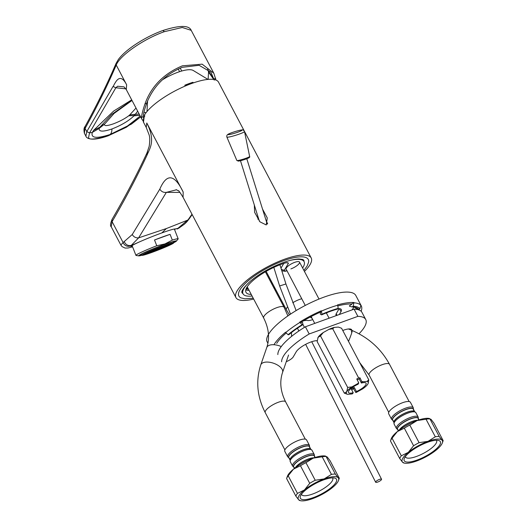 <?xml version="1.0" encoding="UTF-8"?>
<svg xmlns="http://www.w3.org/2000/svg" width="527" height="527" viewBox="0 0 527 527"><rect width="100%" height="100%" fill="white"/><g stroke="black" fill="none" stroke-linecap="round" stroke-linejoin="round"><path stroke-width="0.79" d="M244.166 130.788L218.514 82.133A42.535 12.516 -27.8 0 0 191.67 83.49A42.535 12.516 152.2 0 0 144.372 115.182L143.496 122.185M143.265 121.803L143.687 122.6A42.535 12.516 -27.8 0 1 143.687 122.6L146.249 127.462L146.783 122.995L183.179 192.026C174.496 174.108 166.71 173.146 159.819 189.14L132.251 234.522L123.107 242.532A5.672 5.165 60.8 0 0 130.044 246.043L132.587 246.827M176.176 189.634L178.488 190.893C178.291 189.964 179.826 192.105 183.073 197.309L183.179 192.026M304.441 271.431A42.535 12.516 -27.8 0 0 311.2 257.927A42.535 12.516 -27.8 0 0 284.356 259.284A42.535 12.516 152.2 0 0 235.951 297.603A42.535 12.516 152.2 0 0 253.671 299.046M262.518 209.061L267.268 217.921L266.247 224.937L259.969 221.847L254.633 212.341L254.317 204.983M258.302 217.737L257.855 219.12M267.644 223.448L266.53 221.9M276.207 290.476A42.535 12.516 -27.8 0 1 275.423 290.858M147.797 152.059L146.901 153.08L147.007 155.208C149.563 148.621 156.012 141.084 146.783 122.995M111.223 226.768C110.064 226.123 110.347 223.639 112.073 219.331L112.093 221.643L123.107 242.532L120.854 245.029L111.223 226.768L112.093 221.643C125.367 198.863 137.007 176.716 147.007 155.208M177.942 228.613A5.672 5.165 -119.1 0 1 177.803 228.698A5.672 5.165 -119.1 0 1 177.777 228.705A5.672 5.165 -119.1 0 1 177.112 229.008L177.803 228.698M161.809 232.934A23.438 1.416 -21.4 0 1 174.984 228.988A23.438 1.416 -21.4 0 1 175.168 229.08A23.438 1.416 -21.4 0 1 174.595 229.693M132.369 246.28A23.438 1.416 -21.4 0 1 131.533 246.221A23.438 1.416 -21.4 0 1 140.235 241.564L130.044 246.043M140.228 241.564A23.438 1.416 -21.4 0 1 161.796 232.941L166.387 228.547L138.614 237.868L131.335 245.318A5.672 5.171 60.8 0 1 124.392 241.821M132.251 234.522C133.713 236.972 135.834 238.085 138.614 237.868L166.354 192.362L179.97 192.408M159.819 189.14C161.328 191.624 163.502 192.691 166.354 192.362L176.538 189.766M179.154 227.941A5.672 5.165 -119.1 0 1 179.094 227.974L184.424 224.166C186.663 222.025 186.512 222.328 189.193 218.824L177.112 229.008M191.986 214.219L187.902 220.036L166.387 228.547M179.094 227.974A5.672 5.165 -119.1 0 1 179.075 227.987A5.672 5.165 -119.1 0 1 178.409 228.29L174.99 228.988M241.07 297.926A39.222 11.541 -27.8 0 1 238.876 296.062A39.222 11.541 -27.8 0 1 283.519 260.727A39.222 11.541 -27.8 0 1 308.275 259.468A39.222 11.541 -27.8 0 1 308.578 262.334M252.077 296.016A34.499 10.151 -27.8 0 1 243.059 293.855A34.499 10.151 -27.8 0 1 250.206 281.346M289.731 260.503A34.499 10.151 -27.8 0 1 304.092 261.675A34.499 10.151 -27.8 0 1 302.617 267.966M275.101 288.374A34.499 10.151 -27.8 0 1 274.317 288.756M251.234 294.422A31.192 9.176 -27.8 0 1 245.984 292.314A31.192 9.176 -27.8 0 1 256.939 277.354A31.192 9.176 -27.8 0 1 285.667 262.835L287.729 262.696L288.467 263.217L284.567 269.903A4.723 1.39 152.2 0 0 286.932 270.654M274.646 287.511A31.192 9.176 -27.8 0 1 273.856 287.887M286.141 268.368A7.562 2.227 -27.8 0 1 294.745 262.334A7.562 2.227 -27.8 0 1 298.875 261.655A7.562 2.227 -27.8 0 1 298.025 264.765A7.562 2.227 -27.8 0 1 290.911 268.902M286.609 262.637L288.467 263.217M143.311 117.481L143.245 116.691L141.552 117.304A42.535 12.516 152.2 0 0 142 119.405A42.535 12.516 152.2 0 0 142.857 120.492M141.552 117.304C141.671 114.86 142.797 110.406 144.951 103.938C151.249 86.408 163.719 73.701 182.362 65.829L202.144 64.162L213.824 73.213L215.951 80.032M116.118 63.332L118.391 59.439C121.658 55.065 126.724 50.48 133.601 45.704C143.008 39.255 152.79 34.183 162.955 30.48L164.352 31.679C143.7 38.926 119.846 55.5 116.23 65.045L126.645 84.801L126.276 89.577L124.22 87.06M164.352 31.679L182.243 27.483L191.209 30.342L213.507 72.634M143.93 112.264L146.137 112.6M143.245 116.691C143.304 114.306 144.273 110.327 146.157 104.741L146.625 103.332C153.271 86.435 165.142 74.432 182.237 67.331L199.12 65.302L210.925 72.199L214.225 80.13M208.125 79.393L208.54 72.074L207.638 68.866M116.131 63.293L116.23 65.045A2173.921 639.666 152.2 0 1 116.19 65.131L116.098 63.365C107.31 83.806 96.968 104.853 85.078 126.52L84.406 133.311M85.064 126.539L85.104 128.417C97.014 106.711 107.383 85.618 116.197 65.124M126.645 84.801C122.719 77.166 118.937 76.435 115.314 82.601C112.923 86.402 114.122 85.315 113.055 86.415L86.784 131.585L89.518 132.956L86.784 131.585L85.894 136.137C85.908 136.862 88.76 142.692 108.239 135.788L108.134 135.814M113.028 86.448L115.841 87.772L117.587 86.237L123.911 86.85M125.854 88.839L115.841 87.772L89.524 132.942L92.344 132.389C90.558 138.153 96.481 138.851 110.11 134.484L108.345 135.735C94.774 139.602 88.2 140.083 88.628 137.191L89.518 132.956M140.702 116.948L126.289 127.29L108.239 135.788L131.414 124.108L140.676 116.895M140.222 116.032L127.501 125.979L110.11 134.484C111.269 133.509 111.889 131.671 111.968 128.957C121.368 125.301 128.713 120.92 134.016 115.815L135.301 114.306L139.141 113.984M111.968 128.957C102.923 131.974 98.668 131.796 99.214 128.41L99.972 127.093L93.542 130.419L113.667 111.059L131.697 99.866M93.542 130.419L92.344 132.389L99.214 128.41M86.784 131.585L85.084 128.45M132.013 100.459L114.082 113.43L104.774 123.917L99.972 127.093L111.605 114.491L131.915 100.275M104.774 123.917L99.228 128.371L92.37 132.33M136.012 108.055L129.767 114.873L135.301 114.306L137.672 111.197M129.767 114.873L128.713 115.795L139.807 115.248M173.574 242.611A18.906 1.146 -21.4 0 0 175.155 241.452A18.906 1.146 -21.4 0 0 164.371 244.568A18.906 1.146 158.6 0 0 139.965 255.279A18.906 1.146 158.6 0 0 141.908 255.048M173.64 242.769A20.322 1.232 -21.4 0 0 176.413 241.096A20.322 1.232 -21.4 0 0 164.879 244.284A20.322 1.232 158.6 0 0 146.091 251.801A20.322 1.232 158.6 0 0 138.799 255.872A20.322 1.232 158.6 0 0 141.967 255.213M170.076 234.35A22.687 1.37 158.6 0 0 162.975 236.781A22.687 1.37 158.6 0 0 154.51 239.983L170.076 234.35L172.336 240.108L164.951 243.935L156.769 245.74A22.687 1.37 158.6 0 0 135.946 255.391A22.687 1.37 158.6 0 0 136.118 255.476L138.799 255.872M172.336 240.108A22.687 1.37 -21.4 0 1 178.172 238.803A22.687 1.37 -21.4 0 1 178.113 238.981L176.413 241.096M154.51 239.983L156.769 245.74M160.03 247.176A16.067 0.975 -21.4 0 1 163.462 245.898L162.033 246.695A12.101 0.731 158.6 0 0 159.529 247.624L160.03 247.176M156.124 248.698A16.067 0.975 -21.4 0 1 159.681 247.308L159.18 247.762A12.101 0.731 158.6 0 0 156.591 248.77L156.124 248.698M152.336 250.246A16.067 0.975 -21.4 0 1 155.775 248.836L156.242 248.915A12.101 0.731 158.6 0 0 153.739 249.936L152.336 250.246M148.924 251.715A16.067 0.975 -21.4 0 1 152.013 250.384L153.41 250.075A12.101 0.731 158.6 0 0 151.163 251.043L148.924 251.715M146.117 253A16.067 0.975 -21.4 0 1 148.64 251.84L150.88 251.168A12.101 0.731 158.6 0 0 149.042 252.018L146.117 253M144.108 254.021A16.067 0.975 -21.4 0 1 145.9 253.105L148.825 252.123A12.101 0.731 158.6 0 0 147.52 252.789L144.108 254.021M143.034 254.706A16.067 0.975 -21.4 0 1 143.976 254.1L147.382 252.861A12.101 0.731 158.6 0 0 146.697 253.303L143.034 254.706M142.909 254.837L142.975 255.002A16.067 0.975 -21.4 0 1 142.876 254.943A16.067 0.975 -21.4 0 1 142.988 254.745L146.651 253.349A12.101 0.731 158.6 0 0 146.572 253.494A12.101 0.731 158.6 0 0 146.638 253.533L142.975 255.002M143.838 254.679L143.924 254.897A16.067 0.975 -21.4 0 1 143.015 255.009L146.684 253.54A12.101 0.731 158.6 0 0 147.343 253.461L143.924 254.897M145.729 254.159L145.821 254.389A16.067 0.975 -21.4 0 1 144.055 254.864L147.474 253.428A12.101 0.731 158.6 0 0 148.759 253.085L145.821 254.389M148.43 253.263L148.535 253.527A16.067 0.975 -21.4 0 1 146.032 254.324L148.976 253.019A12.101 0.731 158.6 0 0 150.801 252.433L148.535 253.527M151.783 252.097L151.888 252.354A16.067 0.975 -21.4 0 1 148.812 253.428L151.078 252.341A12.101 0.731 158.6 0 0 153.317 251.557L151.888 252.354M155.551 250.733L155.643 250.957A16.067 0.975 -21.4 0 1 152.211 252.235L153.64 251.438A12.101 0.731 158.6 0 0 156.137 250.509L155.643 250.957M159.543 249.436A16.067 0.975 -21.4 0 1 155.992 250.826L156.486 250.378A12.101 0.731 158.6 0 0 159.082 249.363L159.543 249.436M163.33 247.888A16.067 0.975 -21.4 0 1 159.892 249.297L159.431 249.225A12.101 0.731 158.6 0 0 161.934 248.197L163.33 247.888M166.749 246.419A16.067 0.975 -21.4 0 1 163.66 247.749L162.263 248.059A12.101 0.731 158.6 0 0 164.51 247.091L166.749 246.419M169.556 245.134A16.067 0.975 -21.4 0 1 167.026 246.293L164.793 246.965A12.101 0.731 158.6 0 0 166.631 246.116L169.556 245.134M171.558 244.113A16.067 0.975 -21.4 0 1 169.766 245.029L166.848 246.017A12.101 0.731 158.6 0 0 168.153 245.345L171.558 244.113M172.632 243.434A16.067 0.975 -21.4 0 1 171.697 244.041L168.291 245.272A12.101 0.731 158.6 0 0 168.969 244.831L172.632 243.434M172.698 243.138A16.067 0.975 -21.4 0 1 172.79 243.191A16.067 0.975 -21.4 0 1 172.678 243.388L169.015 244.785A12.101 0.731 158.6 0 0 169.095 244.647A12.101 0.731 158.6 0 0 169.029 244.6L172.698 243.138M171.749 243.243A16.067 0.975 -21.4 0 1 172.652 243.125L168.989 244.594A12.101 0.731 158.6 0 0 168.324 244.68L171.749 243.243M169.852 243.744A16.067 0.975 -21.4 0 1 171.618 243.27L168.192 244.706A12.101 0.731 158.6 0 0 166.907 245.055L169.852 243.744M167.138 244.614A16.067 0.975 -21.4 0 1 169.641 243.81L166.697 245.114A12.101 0.731 158.6 0 0 164.872 245.701L167.138 244.614M163.785 245.78A16.067 0.975 -21.4 0 1 166.855 244.706L164.595 245.793A12.101 0.731 158.6 0 0 162.356 246.577L163.785 245.78M163.963 245.648A17.016 1.028 -21.4 0 1 173.673 242.848A17.016 1.028 -21.4 0 1 151.704 252.486A17.016 1.028 158.6 0 1 142 255.285A17.016 1.028 158.6 0 1 163.963 245.648M161.025 248.085L166.657 245.898A10.395 0.632 -21.4 0 1 163.904 247.222L161.025 248.085M157.112 249.429L161.295 247.848L157.112 249.429M157.777 248.816L161.796 247.512L157.777 248.816M154.437 250.542L157.244 249.218L154.345 250.305M167.467 245.233A10.395 0.632 -21.4 0 1 167.514 245.266A10.395 0.632 -21.4 0 1 166.861 245.78L162.474 247.367L167.467 245.233M165.702 245.595A10.395 0.632 -21.4 0 1 167.402 245.22L161.914 247.282L165.702 245.595M161.822 246.893A10.395 0.632 -21.4 0 1 165.379 245.694L159.984 247.921L161.822 246.893M156.881 248.77A10.395 0.632 -21.4 0 1 161.334 247.071L156.881 248.77M152.191 250.727A10.395 0.632 -21.4 0 1 156.354 248.981L152.191 250.727M149.016 252.242A10.395 0.632 -21.4 0 1 151.769 250.911L154.648 250.055L149.016 252.242M148.206 252.901A10.395 0.632 -21.4 0 1 148.159 252.868A10.395 0.632 -21.4 0 1 148.812 252.354L152.922 251.017L148.166 252.815M149.971 252.538A10.395 0.632 -21.4 0 1 148.271 252.914L149.866 252.275M153.851 251.241A10.395 0.632 -21.4 0 1 150.294 252.44L154.075 250.76L155.689 250.22L153.851 251.241L153.719 250.918M158.792 249.363A10.395 0.632 -21.4 0 1 154.332 251.069L158.792 249.363M163.482 247.407A10.395 0.632 -21.4 0 1 159.319 249.159L163.482 247.407M258.678 218.949A11.719 3.452 152.2 0 0 257.907 219.199M399.202 430.124A11.719 3.452 152.2 0 0 399.202 430.131A11.719 3.452 -27.8 0 1 407.667 423.431A11.719 3.452 -27.8 0 1 417.964 420.243M398.3 430.816L397.549 429.393A11.719 3.452 152.2 0 1 397.859 427.568A11.719 3.452 -27.8 0 1 408.616 419.755A11.719 3.452 -27.8 0 1 418.286 418.464L419.037 419.887M414.031 411.165A11.719 3.452 -27.8 0 0 413.958 411.139A11.719 3.452 -27.8 0 0 403.675 413.702A11.719 3.452 -27.8 0 0 394.315 420.856A11.719 3.452 152.2 0 0 393.952 421.686A11.719 3.452 152.2 0 0 393.939 421.758M393.821 422.311L392.661 420.124A11.719 3.452 152.2 0 1 392.971 418.3A11.719 3.452 -27.8 0 1 403.728 410.487A11.719 3.452 -27.8 0 1 413.399 409.196L414.551 411.383M391.554 419.242A12.286 3.617 152.2 0 1 391.877 417.325A12.286 3.617 -27.8 0 1 403.155 409.136A12.286 3.617 -27.8 0 1 413.293 407.779L410.408 402.305A12.286 3.617 -27.8 0 0 400.27 403.656A12.286 3.617 -27.8 0 0 388.992 411.851A12.286 3.617 152.2 0 0 388.669 413.761L391.554 419.242L393.307 420.684M405.342 456.639A17.582 5.171 152.2 0 0 405.474 456.988A17.582 5.171 152.2 0 0 419.979 455.045A17.582 5.171 152.2 0 0 436.119 443.326A17.582 5.171 -27.8 0 0 436.573 440.585A17.582 5.171 -27.8 0 0 436.363 440.282M404.762 457.528A20.415 6.008 -27.8 0 1 420.645 445.269A20.415 6.008 -27.8 0 1 438.609 440.486A20.415 6.008 -27.8 0 1 439.814 444.841A20.415 6.008 152.2 0 1 418.247 459.63A20.415 6.008 152.2 0 1 404.242 458.609A20.415 6.008 152.2 0 1 404.762 457.528M401.324 455.783L392.055 438.2L397.345 431.58L404.314 428.155A24.578 7.233 152.2 0 1 409.815 425.085L419.084 442.667A24.578 7.233 152.2 0 0 413.583 445.737L408.3 452.357A22.687 6.673 152.2 0 0 402.549 462.212L399.723 458.53A24.578 7.233 -27.8 0 1 401.324 455.783L408.3 452.357A22.687 6.673 -27.8 0 1 428.036 441.33A22.687 6.673 -27.8 0 1 441.995 440.117L443.167 440.644A24.578 7.233 -27.8 0 1 443.167 440.651L433.899 423.062L431.04 419.34L429.933 418.886L439.202 436.468L441.995 440.117M403.689 462.706L402.549 462.212A22.687 6.673 -27.8 0 0 404.156 463.068A22.687 6.673 -27.8 0 0 416.534 461.039A22.687 6.673 -27.8 0 0 436.165 450.098L436.389 449.913A22.687 6.673 152.2 0 0 442.337 442.937A22.687 6.673 152.2 0 0 442.067 440.19M419.084 442.667L428.036 441.33L435.309 436.791A24.578 7.233 152.2 0 1 439.202 436.468M392.055 438.2A24.578 7.233 152.2 0 0 390.454 440.941A24.578 7.233 152.2 0 0 390.454 440.947L399.723 458.53M409.815 425.085L417.088 420.553A22.687 6.673 -27.8 0 1 429.465 418.524L429.933 418.886A24.578 7.233 152.2 0 0 426.04 419.215L435.309 436.791M404.314 428.155L413.583 445.737M390.454 440.941L391.284 438.655A22.687 6.673 -27.8 0 1 397.345 431.58A22.687 6.673 -27.8 0 1 417.088 420.553L426.04 419.215M314.099 457.825A11.719 3.452 152.2 0 0 303.802 461.013A11.719 3.452 152.2 0 0 295.337 467.712A11.719 3.452 -27.8 0 1 295.337 467.712M294.435 468.404L293.684 466.981A11.719 3.452 -27.8 0 1 293.994 465.157A11.719 3.452 152.2 0 1 304.751 457.337A11.719 3.452 152.2 0 1 314.421 456.046L315.172 457.469M310.159 448.747A11.719 3.452 152.2 0 0 310.087 448.721A11.719 3.452 152.2 0 0 299.81 451.283A11.719 3.452 152.2 0 0 290.449 458.444A11.719 3.452 -27.8 0 0 290.087 459.267L290.048 459.419A11.831 3.485 -27.8 0 1 290.417 458.589A11.831 3.485 152.2 0 1 299.863 451.362A11.831 3.485 152.2 0 1 310.238 448.773L311.991 450.223A12.286 3.617 152.2 0 0 301.852 451.58A12.286 3.617 152.2 0 0 290.575 459.768A12.286 3.617 -27.8 0 0 290.252 461.678L292.577 466.092A12.286 3.617 -27.8 0 1 292.9 464.182A12.286 3.617 152.2 0 1 304.178 455.987A12.286 3.617 152.2 0 1 314.316 454.63L314.52 456.889M289.949 459.9L288.796 457.706A11.719 3.452 -27.8 0 1 289.106 455.881A11.719 3.452 152.2 0 1 299.863 448.069A11.719 3.452 152.2 0 1 309.533 446.777L310.686 448.964M309.428 445.361L306.543 439.887A12.286 3.617 152.2 0 0 296.405 441.244A12.286 3.617 152.2 0 0 285.12 449.432A12.286 3.617 -27.8 0 0 284.804 451.349L287.689 456.823A12.286 3.617 -27.8 0 1 288.012 454.906A12.286 3.617 152.2 0 1 299.29 446.718A12.286 3.617 152.2 0 1 309.428 445.361L309.632 447.621M301.477 494.227A17.582 5.171 -27.8 0 0 301.609 494.57A17.582 5.171 -27.8 0 0 316.108 492.626A17.582 5.171 -27.8 0 0 332.254 480.907A17.582 5.171 152.2 0 0 332.708 478.167A17.582 5.171 152.2 0 0 332.497 477.864M335.949 482.422A20.415 6.008 -27.8 0 1 314.382 497.211A20.415 6.008 -27.8 0 1 300.377 496.19A20.415 6.008 -27.8 0 1 300.897 495.11A20.415 6.008 152.2 0 1 316.78 482.857A20.415 6.008 152.2 0 1 334.744 478.068A20.415 6.008 152.2 0 1 335.949 482.422M332.445 487.567L332.412 487.594A22.687 6.673 152.2 0 0 338.472 480.519A22.687 6.673 152.2 0 0 338.163 477.739L339.302 478.226A24.578 7.233 -27.8 0 1 339.302 478.233L330.034 460.644L327.208 456.962L326.068 456.468L335.337 474.05L338.163 477.732A22.687 6.673 -27.8 0 0 324.171 478.911L331.443 474.379A24.578 7.233 152.2 0 1 335.337 474.05M332.412 487.594A22.687 6.673 -27.8 0 1 312.669 498.621A22.687 6.673 -27.8 0 1 300.291 500.65A22.687 6.673 -27.8 0 1 298.717 499.833L295.858 496.111A24.578 7.233 -27.8 0 1 297.459 493.371L304.316 490.031A22.687 6.673 152.2 0 0 298.644 499.761M304.316 490.031L304.547 489.846A22.687 6.673 -27.8 0 1 324.171 478.911L315.218 480.249A24.578 7.233 152.2 0 0 309.724 483.318L304.547 489.846M299.823 500.288L298.717 499.833M288.19 475.789L293.368 469.261A22.687 6.673 -27.8 0 0 287.419 476.237L286.589 478.523A24.578 7.233 152.2 0 0 286.589 478.529A24.578 7.233 152.2 0 1 288.19 475.789L297.459 493.371M286.589 478.529L295.858 496.111M315.218 480.249L305.95 462.666L313.216 458.134A22.687 6.673 -27.8 0 1 325.6 456.105L326.068 456.468A24.578 7.233 152.2 0 0 322.175 456.797L331.443 474.379M305.95 462.666A24.578 7.233 152.2 0 0 300.456 465.736L309.724 483.318M293.368 469.261L293.592 469.076A22.687 6.673 -27.8 0 1 313.216 458.134L322.175 456.797M293.592 469.076L300.456 465.736M379.48 479.392A3.307 0.876 -26.9 0 1 381.541 479.234A3.307 0.876 -26.9 0 1 377.701 482.067A3.307 0.876 -26.9 0 1 375.646 482.225A3.307 0.876 -26.9 0 1 379.48 479.392M207.961 79.406L193.218 70.473A25.994 7.648 152.2 0 0 177.79 72.298A25.994 7.648 -27.8 0 0 162.309 79.873M193.455 82.864L192.902 82.304L192.5 83.194M192.421 83.121A34.802 10.237 152.2 0 0 188.449 84.452A34.802 10.237 152.2 0 0 185.227 85.684M192.902 82.304A36.679 10.79 152.2 0 0 188.923 83.635A36.679 10.79 152.2 0 0 184.786 85.236L185.478 85.934M361.133 311.273A50.098 14.743 152.2 0 0 361.272 305.851L355.797 295.463A50.098 14.743 152.2 0 0 306.312 304.902A50.098 14.743 152.2 0 0 266.774 341.121L267.907 343.261M339.171 308.67L336.2 313.769L337.023 315.33M336.338 315.581L336.002 314.948A7.562 2.227 -27.8 0 1 336.2 313.769M276.728 343.334A47.259 13.906 -27.8 0 1 286.089 333.11M301.108 322.267L299.679 322.149A50.098 14.743 152.2 0 1 321.318 310.772L320.587 312.03A47.259 13.906 -27.8 0 0 301.108 322.267L302.709 322.708L302.847 324.704L302.182 324.645L299.843 322.465A50.098 14.743 152.2 0 0 285.739 332.53L285.575 332.214A50.098 14.743 152.2 0 0 274.152 344.441M320.587 312.03L320.271 314.085L321.602 314.85L321.944 314.263L321.318 310.772M337.998 305.844A47.259 13.906 -27.8 0 1 351.581 304L351.746 304.323L349.368 305.825L349.625 306.299L352.049 306.898L353.162 306.2L353.953 302.511A50.098 14.743 152.2 0 0 337.55 304.902L337.715 305.219A50.098 14.743 152.2 0 0 321.49 311.095M359.262 309.132A47.259 13.906 -27.8 0 1 359.223 310.067M352.01 309.909A47.259 13.906 152.2 0 0 353.894 307.076M361.272 305.851A50.098 14.743 152.2 0 0 360.712 305.028L360.883 305.344A50.098 14.743 152.2 0 0 354.118 302.827M353.953 302.511L351.581 304M360.883 305.344L359.921 308.717L358.815 309.415L356.384 308.815A44.426 13.07 152.2 0 0 353.986 307.089M358.815 309.415A46.317 13.63 152.2 0 0 355.244 307.346A46.317 13.63 152.2 0 0 352.049 306.898M321.602 314.85A46.317 13.63 152.2 0 1 337.833 308.974L338.176 308.387L337.715 305.219M302.182 324.645A47.634 14.018 152.2 0 0 288.078 334.711L288.743 334.77A46.317 13.63 152.2 0 1 302.847 324.704M288.078 334.711L285.739 332.53M337.978 308.723A13.234 3.893 -27.8 0 1 341.344 309.566A13.234 3.893 -27.8 0 1 341.002 311.628L339.322 314.5M326.397 313.078A13.234 3.893 -27.8 0 1 327.873 312.267M303.453 320.844A13.234 3.893 -27.8 0 1 307.577 320.508A9.453 2.78 152.2 0 0 312.603 319.632L312.735 319.586M311.892 317.992A8.32 2.451 -27.8 0 1 310.746 317.438A8.32 2.451 -27.8 0 1 310.693 316.799M351.364 331.891A13.234 3.893 152.2 0 0 351.707 329.83A13.234 3.893 152.2 0 0 342.754 330.475M317.221 340.686A13.234 3.893 152.2 0 0 305.614 344.362A13.234 3.893 152.2 0 0 296.181 351.858L293.249 356.891A6.614 1.95 -27.8 0 1 286.28 361.674M281.642 361.772A47.259 13.906 -27.8 0 1 309.184 333.966L357.873 316.352A47.259 13.906 -27.8 0 1 365.745 319.546A47.259 13.906 -27.8 0 1 359.019 333.775A6.614 1.95 -27.8 0 1 358.999 333.795M277.854 354.585A47.259 13.906 -27.8 0 1 305.39 326.78L354.078 309.158A47.259 13.906 -27.8 0 1 361.957 312.353L365.745 319.546M357.873 316.352L354.078 309.158M309.184 333.966L305.39 326.78M361.99 382.016L361.377 383.057A9.927 2.918 -27.8 0 1 366.067 383.248A9.927 2.918 -27.8 0 1 365.81 384.789A9.927 2.918 -27.8 0 1 356.443 391.521L355.83 392.562A12.286 3.617 152.2 0 0 356.891 392.095L362.648 388.88A12.286 3.617 152.2 0 0 367.833 384.058A12.286 3.617 152.2 0 0 368.149 383.406A12.286 3.617 152.2 0 0 367.003 381.416L362.925 381.752A12.286 3.617 152.2 0 0 361.99 382.016L359.994 377.833L359.276 379.058L361.377 383.057M359.994 377.833L358.643 377.945L356.746 379.005L358.663 382.635L358.136 384.229A9.927 2.918 -27.8 0 0 348.769 390.955A9.927 2.918 -27.8 0 0 348.505 392.503A9.927 2.918 -27.8 0 0 353.195 392.694L352.589 393.735A12.286 3.617 152.2 0 1 351.647 393.992L347.57 394.334A12.286 3.617 152.2 0 1 347.464 394.315L347.431 394.301M358.742 383.188A12.286 3.617 152.2 0 0 357.681 383.656L351.931 386.871A12.286 3.617 152.2 0 0 346.74 391.693A12.286 3.617 152.2 0 0 347.464 394.315M351.68 389.822L353.617 388.755L355.83 392.562M353.617 388.755L354.335 387.523A9.927 2.918 -27.8 0 1 351.087 388.702L353.195 392.694M356.443 391.521L354.335 387.523M357.148 379.769A9.927 2.918 -27.8 0 1 359.276 379.058M358.663 382.635L357.681 383.656M351.931 386.871L347.668 387.444L320.488 335.89L318.091 337.352A12.286 3.617 152.2 0 0 317.781 338.005A12.286 3.617 152.2 0 0 317.761 338.057M358.643 377.945L332.715 328.762L329.032 329.316L323.282 332.53L320.488 335.89M368.169 383.353L368.768 379.809L367.003 381.416M347.668 387.444L346.74 391.693L344.335 393.155L317.155 341.601L318.091 337.352A12.286 3.617 152.2 0 1 323.282 332.53M362.925 381.752L361.904 381.462M368.768 379.809L341.588 328.255L338.354 327.076L334.276 327.419L332.715 328.762M334.276 327.419A12.286 3.617 152.2 0 0 329.032 329.316M344.335 393.155L347.57 394.334M144.372 115.182L144.793 115.98A42.535 12.516 -27.8 0 0 143.687 122.6M270.008 280.581A36.864 10.85 152.2 0 0 270.792 280.206M246.28 288.44A36.864 10.85 152.2 0 0 247.953 288.197M283.757 263.428L280.99 268.171M245.78 289.87A31.192 9.176 152.2 0 0 249.126 290.423M271.754 283.888A31.192 9.176 152.2 0 0 272.538 283.513M284.567 269.903A2.833 2.451 -149.7 0 1 281.227 268.915M146.625 103.332L144.951 103.938M215.668 78.352L213.988 78.958L208.284 70.934M208.54 72.074L213.745 79.452M179.562 71.685L178.251 68.971M165.346 78.068L165.023 77.469M139.826 115.288L134.016 115.815M128.713 115.795C124.695 118.812 119.596 121.493 113.417 123.832C107.495 125.874 104.511 126.118 104.465 124.57M388.755 412.305L369.117 375.053A11.528 3.393 -27.8 0 1 369.414 373.261A11.528 3.393 -27.8 0 1 380 365.573A11.528 3.393 -27.8 0 1 389.512 364.302L409.156 401.548M348.518 341.404A11.528 0.87 -67.2 0 0 352.141 330.508C368.683 337.669 381.14 348.933 389.512 364.302M289.369 314.902L286.411 309.83A11.528 3.393 -27.8 0 1 286.714 308.031A11.528 3.393 -27.8 0 1 287.367 307.109M292.722 302.768A11.528 3.393 -27.8 0 1 301.747 298.75M258.632 218.797A11.831 3.485 152.2 0 0 257.868 219.048M405.105 426.238A12.286 3.617 -27.8 0 1 411.409 422.911M399.295 430.065A11.831 3.485 -27.8 0 1 407.7 423.517A11.831 3.485 -27.8 0 1 417.852 420.282M418.451 418.774A11.831 3.485 -27.8 0 0 409.288 419.294A11.831 3.485 -27.8 0 0 397.701 427.496A11.831 3.485 152.2 0 0 397.714 429.709M418.181 417.048L415.856 412.634A12.286 3.617 -27.8 0 0 405.718 413.991A12.286 3.617 -27.8 0 0 394.44 422.186A12.286 3.617 152.2 0 0 394.117 424.097L396.442 428.51A12.286 3.617 152.2 0 1 396.765 426.593A12.286 3.617 -27.8 0 1 408.043 418.405A12.286 3.617 -27.8 0 1 418.181 417.048L418.385 419.308M393.952 421.686L393.913 421.837A11.831 3.485 152.2 0 1 394.282 421.001A11.831 3.485 -27.8 0 1 403.728 413.781A11.831 3.485 -27.8 0 1 414.103 411.192L415.856 412.634M413.563 409.505A11.831 3.485 -27.8 0 0 404.407 410.026A11.831 3.485 -27.8 0 0 392.813 418.227A11.831 3.485 152.2 0 0 392.826 420.441M284.89 449.887L265.246 412.641A11.528 3.393 -27.8 0 1 265.549 410.843A11.528 3.393 -27.8 0 1 276.135 403.155A11.528 3.393 -27.8 0 1 285.647 401.884L305.291 439.136M265.246 412.641C257.11 396.785 255.615 380.869 260.779 364.882A11.528 5.718 19 0 1 261.01 364.374A11.528 5.718 19 0 1 274.073 363.426A11.528 5.718 19 0 1 282.577 372.398C279.442 381.719 280.463 391.541 285.647 401.884M260.779 364.882L266.761 347.53A11.528 5.718 19 0 1 266.998 347.023A11.528 5.718 19 0 1 281.266 346.562M266.761 347.53C269.896 338.215 268.875 328.387 263.691 318.051A11.528 3.393 -27.8 0 1 263.994 316.253A11.528 3.393 -27.8 0 1 274.58 308.565A11.528 3.393 -27.8 0 1 284.093 307.294L287.894 315.917M307.544 460.499A12.286 3.617 152.2 0 0 301.24 463.819M313.987 457.864A11.831 3.485 152.2 0 0 303.835 461.099A11.831 3.485 152.2 0 0 295.43 467.647M314.586 456.356A11.831 3.485 152.2 0 0 305.423 456.876A11.831 3.485 152.2 0 0 293.835 465.077A11.831 3.485 -27.8 0 0 293.849 467.291M309.698 447.087A11.831 3.485 152.2 0 0 300.535 447.607A11.831 3.485 152.2 0 0 288.948 455.809A11.831 3.485 -27.8 0 0 288.961 458.022M290.482 314.151L279.62 285.957L285.93 283.981L296.121 310.581M238.553 161.071A5.764 0.567 -17.4 0 0 245.905 159.068A5.764 0.567 -17.4 0 0 248.441 157.494M249.64 156.479C250.002 157.112 249.363 157.738 247.723 158.363C243.737 159.898 240.615 160.814 238.356 161.117L236.847 160.478A6.699 0.659 -17.4 0 0 237.493 160.557A6.699 0.659 -17.4 0 0 244.745 158.68A6.699 0.659 -17.4 0 0 249.64 156.479L244.521 131.572C243.507 129.991 242.604 129.458 241.801 129.971C239.324 130.083 230.187 132.982 228.296 134.168C227.012 134.787 226.538 135.762 226.873 137.086A9.242 0.909 -17.4 0 0 227.763 137.191A9.242 0.909 -17.4 0 0 237.769 134.609A9.242 0.909 -17.4 0 0 244.521 131.572M241.399 130.064A7.365 0.725 -17.4 0 0 231.999 132.62A7.365 0.725 -17.4 0 0 228.758 134.635A7.365 0.725 -17.4 0 0 238.158 132.079A7.365 0.725 -17.4 0 0 241.399 130.064M359.921 308.717A47.634 14.018 152.2 0 0 353.162 306.2M338.176 308.387A47.634 14.018 152.2 0 0 321.944 314.263M341.002 311.628L339.447 308.684M350.205 329.698L349.809 328.953M183.067 197.302L235.951 297.603M311.2 257.927L244.462 131.348M146.249 127.468L149.082 134.76C149.938 137.185 149.964 141.052 149.167 146.361L146.921 153.041M120.854 245.029L122.093 246.623L125.103 248.072L128.074 248L132.593 246.86M189.193 218.824L192.171 214.568M179.075 227.987L177.777 228.705M112.073 219.344C125.321 196.604 136.934 174.516 146.908 153.067M246.03 289.033L248.421 289.086M270.819 282.123L271.603 281.747M281.813 270.799L285.021 271.313L287.011 270.799M243.059 293.855L241.946 291.741M304.092 261.675L302.979 259.561M126.269 89.57L142 119.405M181.69 71.033L180.274 68.088M162.955 30.48C179.615 25.158 189.028 25.112 191.209 30.342M85.058 126.552C83.905 127.686 83.688 129.938 84.399 133.311L85.894 136.137M132.106 245.615L135.946 255.391M174.332 229.021L178.172 238.803M173.212 241.682L173.673 242.848M141.539 254.119L142 255.285M359.704 362.616L369.117 375.053M351.845 330.383L348.492 328.98M286.411 309.83L266.142 271.379M396.442 428.51L398.195 429.953M393.913 421.837L394.117 424.097M413.497 410.039L413.293 407.779M404.156 463.068L403.386 462.871M442.337 442.937L443.167 440.651M282.577 372.398L288.565 355.046M291.444 332.583L291.589 336.364M284.093 307.294L265.384 271.813M263.691 318.051L247.209 286.793M294.329 467.535L292.577 466.092M311.991 450.223L314.316 454.63M290.252 461.678L290.048 459.419M289.442 458.266L287.689 456.823M338.472 480.519L339.302 478.233M300.291 500.65L299.52 500.452M381.541 479.234L311.727 341.713M304.441 327.359L302.88 324.276M302.05 322.649L301.681 321.911M375.646 482.225L305.647 344.348M298.862 330.982L297.452 328.202M285.93 283.981L279.936 264.791M267.248 224.192L246.794 158.746M279.62 285.957L273.823 267.4M259.37 221.162L240.477 160.722M236.847 160.478L226.873 137.086M303.947 261.392L303.881 260.259L302.597 259.416L298.888 258.994C294.863 259.086 289.639 260.279 283.21 262.571C270.476 267.373 259.455 273.651 250.141 281.398C238.705 292.11 242.591 292.86 242.012 292.88L242.907 293.572M275.18 290.39L275.964 290.008M303.895 270.391L307.096 266.063L308.578 262.314M241.05 297.92L244.976 298.809L253.204 298.163M147.58 100.782L146.98 111.559M329.098 318.196L326.299 312.88M319.006 299.053L299.514 262.09M314.744 323.394L311.141 316.562M305.271 305.436L286.141 269.145"/></g></svg>
